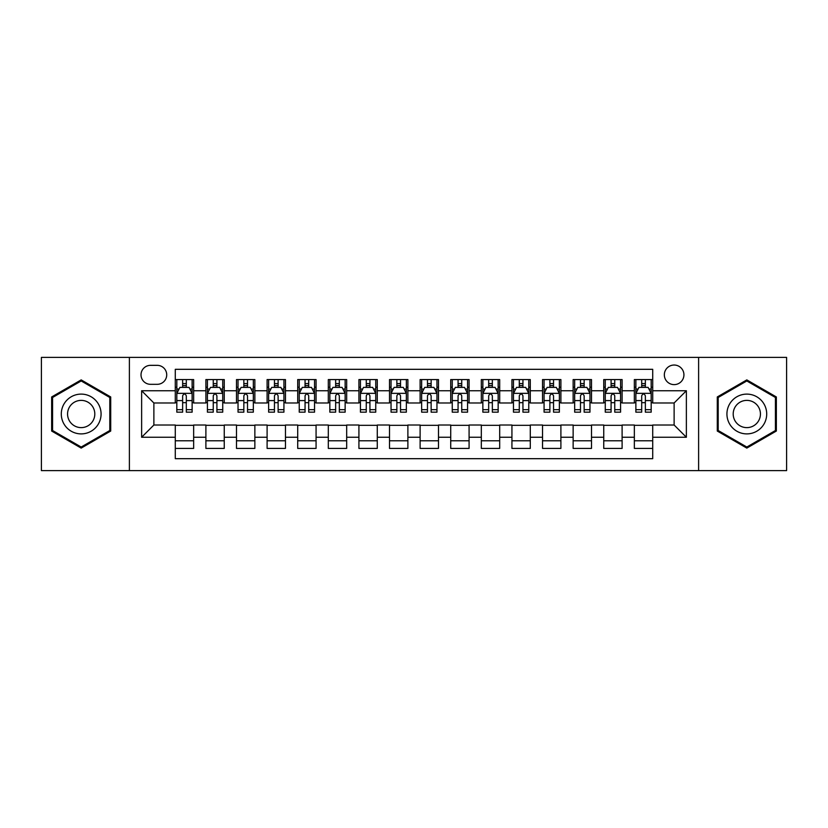 <?xml version="1.0" encoding="UTF-8"?>
<svg xmlns="http://www.w3.org/2000/svg" width="828" height="828" viewBox="0 0 828 828"><rect width="100%" height="100%" fill="white"/><g stroke="black" fill="none" stroke-linecap="round" stroke-linejoin="round"><path stroke-width="1.24" d="M674.127 365.034A9.791 9.791 0 0 0 664.335 374.825A9.791 9.791 0 0 0 674.127 384.616A9.791 9.791 0 0 0 683.928 374.825A9.791 9.791 0 0 0 674.127 365.034M698.615 470.614L786.6 470.614L786.6 357.385L698.615 357.385L698.615 470.614L129.385 470.614L129.385 357.385L41.4 357.385L41.4 470.614L129.385 470.614M652.712 379.576L634.351 379.576L634.351 390.744L622.107 390.744L622.107 402.988L634.351 402.988L634.351 390.744M622.107 390.744L622.107 379.576L603.747 379.576L603.747 390.744L591.502 390.744L591.502 402.988L603.747 402.988L603.747 390.744M591.502 390.744L591.502 379.576L573.142 379.576L573.142 390.744L560.898 390.744L560.898 402.988L573.142 402.988L573.142 390.744M560.898 390.744L560.898 379.576L542.537 379.576L542.537 390.744L530.293 390.744L530.293 402.988L542.537 402.988L542.537 390.744M530.293 390.744L530.293 379.576L511.932 379.576L511.932 390.744L499.688 390.744L499.688 402.988L511.932 402.988L511.932 390.744M499.688 390.744L499.688 379.576L481.327 379.576L481.327 390.744L469.083 390.744L469.083 402.988L481.327 402.988L481.327 390.744M469.083 390.744L469.083 379.576L450.722 379.576L450.722 390.744L438.488 390.744L438.488 402.988L450.722 402.988L450.722 390.744M438.488 390.744L438.488 379.576L420.117 379.576L420.117 390.744L407.883 390.744L407.883 402.988L420.117 402.988L420.117 390.744M407.883 390.744L407.883 379.576L389.512 379.576L389.512 390.744L377.278 390.744L377.278 402.988L389.512 402.988L389.512 390.744M377.278 390.744L377.278 379.576L358.917 379.576L358.917 390.744L346.673 390.744L346.673 402.988L358.917 402.988L358.917 390.744M346.673 390.744L346.673 379.576L328.312 379.576L328.312 390.744L316.068 390.744L316.068 402.988L328.312 402.988L328.312 390.744M316.068 390.744L316.068 379.576L297.707 379.576L297.707 390.744L285.463 390.744L285.463 402.988L297.707 402.988L297.707 390.744M285.463 390.744L285.463 379.576L267.102 379.576L267.102 390.744L254.858 390.744L254.858 402.988L267.102 402.988L267.102 390.744M254.858 390.744L254.858 379.576L236.497 379.576L236.497 390.744L224.253 390.744L224.253 402.988L236.497 402.988L236.497 390.744M224.253 390.744L224.253 379.576L205.893 379.576L205.893 402.988L193.648 402.988L193.648 379.576L175.288 379.576M175.288 448.424L193.648 448.424L193.648 425.012L205.893 425.012L205.893 448.424L224.253 448.424L224.253 425.012L236.497 425.012L236.497 437.256L224.253 437.256M236.497 437.256L236.497 448.424L254.858 448.424L254.858 425.012L267.102 425.012L267.102 437.256L254.858 437.256M267.102 437.256L267.102 448.424L285.463 448.424L285.463 425.012L297.707 425.012L297.707 437.256L285.463 437.256M297.707 437.256L297.707 448.424L316.068 448.424L316.068 425.012L328.312 425.012L328.312 437.256L316.068 437.256M328.312 437.256L328.312 448.424L346.673 448.424L346.673 425.012L358.917 425.012L358.917 437.256L346.673 437.256M358.917 437.256L358.917 448.424L377.278 448.424L377.278 425.012L389.512 425.012L389.512 437.256L377.278 437.256M389.512 437.256L389.512 448.424L407.883 448.424L407.883 425.012L420.117 425.012L420.117 437.256L407.883 437.256M420.117 437.256L420.117 448.424L438.488 448.424L438.488 425.012L450.722 425.012L450.722 437.256L438.488 437.256M450.722 437.256L450.722 448.424L469.083 448.424L469.083 425.012L481.327 425.012L481.327 437.256L469.083 437.256M481.327 437.256L481.327 448.424L499.688 448.424L499.688 425.012L511.932 425.012L511.932 437.256L499.688 437.256M511.932 437.256L511.932 448.424L530.293 448.424L530.293 425.012L542.537 425.012L542.537 437.256L530.293 437.256M542.537 437.256L542.537 448.424L560.898 448.424L560.898 425.012L573.142 425.012L573.142 437.256L560.898 437.256M573.142 437.256L573.142 448.424L591.502 448.424L591.502 425.012L603.747 425.012L603.747 437.256L591.502 437.256M603.747 437.256L603.747 448.424L622.107 448.424L622.107 425.012L634.351 425.012L634.351 437.256L622.107 437.256M150.499 384.316L157.237 384.316A9.491 9.491 0 0 0 166.718 374.825A9.491 9.491 0 0 0 157.237 365.345L150.499 365.345A9.491 9.491 0 0 0 141.019 374.825A9.491 9.491 0 0 0 150.499 384.316M698.615 357.385L129.385 357.385M652.712 390.744L652.712 369.319L175.288 369.319L175.288 402.988L153.873 402.988L153.873 425.012L175.288 425.012L175.288 458.681L652.712 458.681L652.712 425.012L674.127 425.012L674.127 402.988L652.712 402.988L652.712 390.744L686.371 390.744L686.371 437.256L652.712 437.256M175.288 437.256L141.629 437.256L141.629 390.744L175.288 390.744M634.351 437.256L634.351 448.424L652.712 448.424M175.288 387.225L176.819 387.225M182.636 387.225L186.31 387.225M192.127 387.225L193.648 387.225M175.288 402.677L176.819 402.677M182.636 402.677L186.31 402.677M192.127 402.677L193.648 402.677M175.288 425.323L193.648 425.323M175.288 440.775L193.648 440.775M205.893 402.677L207.424 402.677M213.241 402.677L216.915 402.677M222.732 402.677L224.253 402.677M205.893 387.225L207.424 387.225M213.241 387.225L216.915 387.225M222.732 387.225L224.253 387.225M205.893 425.323L224.253 425.323M205.893 440.775L224.253 440.775M236.497 425.323L254.858 425.323M236.497 440.775L254.858 440.775M236.497 387.225L238.029 387.225M243.846 387.225L247.52 387.225M253.327 387.225L254.858 387.225M236.497 402.677L238.029 402.677M243.846 402.677L247.52 402.677M253.327 402.677L254.858 402.677M267.102 425.323L285.463 425.323M267.102 440.775L285.463 440.775M267.102 387.225L268.634 387.225M274.451 387.225L278.115 387.225M283.932 387.225L285.463 387.225M267.102 402.677L268.634 402.677M274.451 402.677L278.115 402.677M283.932 402.677L285.463 402.677M297.707 425.323L316.068 425.323M297.707 440.775L316.068 440.775M297.707 387.225L299.239 387.225M305.056 387.225L308.72 387.225M314.536 387.225L316.068 387.225M297.707 402.677L299.239 402.677M305.056 402.677L308.72 402.677M314.536 402.677L316.068 402.677M328.312 425.323L346.673 425.323M328.312 440.775L346.673 440.775M328.312 387.225L329.844 387.225M335.65 387.225L339.325 387.225M345.141 387.225L346.673 387.225M328.312 402.677L329.844 402.677M335.65 402.677L339.325 402.677M345.141 402.677L346.673 402.677M358.917 425.323L377.278 425.323M358.917 440.775L377.278 440.775M358.917 387.225L360.439 387.225M366.255 387.225L369.93 387.225M375.746 387.225L377.278 387.225M358.917 402.677L360.439 402.677M366.255 402.677L369.93 402.677M375.746 402.677L377.278 402.677M389.512 425.323L407.883 425.323M389.512 440.775L407.883 440.775M389.512 387.225L391.044 387.225M396.86 387.225L400.535 387.225M406.351 387.225L407.883 387.225M389.512 402.677L391.044 402.677M396.86 402.677L400.535 402.677M406.351 402.677L407.883 402.677M420.117 425.323L438.488 425.323M420.117 440.775L438.488 440.775M420.117 387.225L421.649 387.225M427.465 387.225L431.14 387.225M436.956 387.225L438.488 387.225M420.117 402.677L421.649 402.677M427.465 402.677L431.14 402.677M436.956 402.677L438.488 402.677M450.722 425.323L469.083 425.323M450.722 440.775L469.083 440.775M450.722 387.225L452.254 387.225M458.07 387.225L461.745 387.225M467.561 387.225L469.083 387.225M450.722 402.677L452.254 402.677M458.07 402.677L461.745 402.677M467.561 402.677L469.083 402.677M481.327 425.323L499.688 425.323M481.327 440.775L499.688 440.775M481.327 387.225L482.859 387.225M488.675 387.225L492.349 387.225M498.156 387.225L499.688 387.225M481.327 402.677L482.859 402.677M488.675 402.677L492.349 402.677M498.156 402.677L499.688 402.677M511.932 425.323L530.293 425.323M511.932 440.775L530.293 440.775M511.932 387.225L513.463 387.225M519.28 387.225L522.944 387.225M528.761 387.225L530.293 387.225M511.932 402.677L513.463 402.677M519.28 402.677L522.944 402.677M528.761 402.677L530.293 402.677M542.537 425.323L560.898 425.323M542.537 440.775L560.898 440.775M542.537 387.225L544.068 387.225M549.885 387.225L553.549 387.225M559.366 387.225L560.898 387.225M542.537 402.677L544.068 402.677M549.885 402.677L553.549 402.677M559.366 402.677L560.898 402.677M573.142 425.323L591.502 425.323M573.142 440.775L591.502 440.775M573.142 387.225L574.673 387.225M580.48 387.225L584.154 387.225M589.971 387.225L591.502 387.225M573.142 402.677L574.673 402.677M580.48 402.677L584.154 402.677M589.971 402.677L591.502 402.677M603.747 425.323L622.107 425.323M603.747 440.775L622.107 440.775M603.747 387.225L605.268 387.225M611.085 387.225L614.759 387.225M620.576 387.225L622.107 387.225M603.747 402.677L605.268 402.677M611.085 402.677L614.759 402.677M620.576 402.677L622.107 402.677M634.351 425.323L652.712 425.323M634.351 440.775L652.712 440.775M634.351 387.225L635.873 387.225M641.69 387.225L645.364 387.225M651.181 387.225L652.712 387.225M634.351 402.677L635.873 402.677M641.69 402.677L645.364 402.677M651.181 402.677L652.712 402.677M153.873 402.988L141.629 390.744M153.873 425.012L141.629 437.256M686.371 390.744L674.127 402.988M686.371 437.256L674.127 425.012M81.185 448.103L110.714 431.046L110.714 396.954L81.185 379.897L51.657 396.954L51.657 431.046L81.185 448.103M776.343 396.954L746.815 379.897L717.286 396.954L717.286 431.046L746.815 448.103L776.343 431.046L776.343 396.954M186.31 383.55L182.636 383.55M192.127 409.674L186.31 409.674L186.31 412.168L192.127 412.168L192.127 393.497L189.063 387.38L179.883 387.38L176.819 393.497L176.819 412.168L182.636 412.168L182.636 409.674L176.819 409.674M176.819 393.497L176.819 379.576M192.127 393.497L192.127 379.576M182.636 387.38L182.636 379.576M186.31 379.576L186.31 387.38M186.31 409.674L186.31 395.794C185.089 393.435 183.857 393.435 182.636 395.794L182.636 409.674M81.185 394.107A19.893 19.893 0 0 0 61.293 414A19.893 19.893 0 0 0 81.185 433.893A19.893 19.893 0 0 0 101.078 414A19.893 19.893 0 0 0 81.185 394.107M81.185 400.379A13.621 13.621 0 0 0 67.565 414A13.621 13.621 0 0 0 81.185 427.621A13.621 13.621 0 0 0 94.806 414A13.621 13.621 0 0 0 81.185 400.379M109.803 430.519L81.185 447.037L52.568 430.519L52.568 397.481L81.185 380.963L109.803 397.481L109.803 430.519M729.592 404.054A19.893 19.893 0 0 0 736.868 431.222A19.893 19.893 0 0 0 764.047 423.946A19.893 19.893 0 0 0 756.761 396.778A19.893 19.893 0 0 0 729.592 404.054M735.026 407.19A13.621 13.621 0 0 0 740.004 425.799A13.621 13.621 0 0 0 758.614 420.81A13.621 13.621 0 0 0 753.625 402.201A13.621 13.621 0 0 0 735.026 407.19M775.432 397.481L775.432 430.519L746.815 447.037L718.197 430.519L718.197 397.481L746.815 380.963L775.432 397.481M216.915 383.55L213.241 383.55M222.732 409.674L216.915 409.674L216.915 412.168L222.732 412.168L222.732 393.497L219.668 387.38L210.488 387.38L207.424 393.497L207.424 412.168L213.241 412.168L213.241 409.674L207.424 409.674M207.424 393.497L207.424 379.576M222.732 393.497L222.732 379.576M213.241 387.38L213.241 379.576M216.915 379.576L216.915 387.38M216.915 409.674L216.915 395.794C215.694 393.435 214.462 393.435 213.241 395.794L213.241 409.674M247.52 383.55L243.846 383.55M253.327 409.674L247.52 409.674L247.52 412.168L253.327 412.168L253.327 393.497L250.273 387.38L241.093 387.38L238.029 393.497L238.029 412.168L243.846 412.168L243.846 409.674L238.029 409.674M238.029 393.497L238.029 379.576M253.327 393.497L253.327 379.576M243.846 387.38L243.846 379.576M247.52 379.576L247.52 387.38M247.52 409.674L247.52 395.794C246.289 393.435 245.067 393.435 243.846 395.794L243.846 409.674M278.115 383.55L274.451 383.55M283.932 409.674L278.115 409.674L278.115 412.168L283.932 412.168L283.932 393.497L280.878 387.38L271.698 387.38L268.634 393.497L268.634 412.168L274.451 412.168L274.451 409.674L268.634 409.674M268.634 393.497L268.634 379.576M283.932 393.497L283.932 379.576M274.451 387.38L274.451 379.576M278.115 379.576L278.115 387.38M278.115 409.674L278.115 395.794C276.894 393.435 275.672 393.435 274.451 395.794L274.451 409.674M308.72 383.55L305.056 383.55M314.536 409.674L308.72 409.674L308.72 412.168L314.536 412.168L314.536 393.497L311.473 387.38L302.292 387.38L299.239 393.497L299.239 412.168L305.056 412.168L305.056 409.674L299.239 409.674M299.239 393.497L299.239 379.576M314.536 393.497L314.536 379.576M305.056 387.38L305.056 379.576M308.72 379.576L308.72 387.38M308.72 409.674L308.72 395.794C307.498 393.435 306.277 393.435 305.056 395.794L305.056 409.674M339.325 383.55L335.65 383.55M345.141 409.674L339.325 409.674L339.325 412.168L345.141 412.168L345.141 393.497L342.078 387.38L332.897 387.38L329.844 393.497L329.844 412.168L335.65 412.168L335.65 409.674L329.844 409.674M329.844 393.497L329.844 379.576M345.141 393.497L345.141 379.576M335.65 387.38L335.65 379.576M339.325 379.576L339.325 387.38M339.325 409.674L339.325 395.794C338.103 393.435 336.882 393.435 335.65 395.794L335.65 409.674M369.93 383.55L366.255 383.55M375.746 409.674L369.93 409.674L369.93 412.168L375.746 412.168L375.746 393.497L372.683 387.38L363.502 387.38L360.439 393.497L360.439 412.168L366.255 412.168L366.255 409.674L360.439 409.674M360.439 393.497L360.439 379.576M375.746 393.497L375.746 379.576M366.255 387.38L366.255 379.576M369.93 379.576L369.93 387.38M369.93 409.674L369.93 395.794C368.708 393.435 367.487 393.435 366.255 395.794L366.255 409.674M400.535 383.55L396.86 383.55M406.351 409.674L400.535 409.674L400.535 412.168L406.351 412.168L406.351 393.497L403.288 387.38L394.107 387.38L391.044 393.497L391.044 412.168L396.86 412.168L396.86 409.674L391.044 409.674M391.044 393.497L391.044 379.576M406.351 393.497L406.351 379.576M396.86 387.38L396.86 379.576M400.535 379.576L400.535 387.38M400.535 409.674L400.535 395.794C399.313 393.435 398.092 393.435 396.86 395.794L396.86 409.674M431.14 383.55L427.465 383.55M436.956 409.674L431.14 409.674L431.14 412.168L436.956 412.168L436.956 393.497L433.893 387.38L424.712 387.38L421.649 393.497L421.649 412.168L427.465 412.168L427.465 409.674L421.649 409.674M421.649 393.497L421.649 379.576M436.956 393.497L436.956 379.576M427.465 387.38L427.465 379.576M431.14 379.576L431.14 387.38M431.14 409.674L431.14 395.794C429.918 393.435 428.687 393.435 427.465 395.794L427.465 409.674M461.745 383.55L458.07 383.55M467.561 409.674L461.745 409.674L461.745 412.168L467.561 412.168L467.561 393.497L464.498 387.38L455.317 387.38L452.254 393.497L452.254 412.168L458.07 412.168L458.07 409.674L452.254 409.674M452.254 393.497L452.254 379.576M467.561 393.497L467.561 379.576M458.07 387.38L458.07 379.576M461.745 379.576L461.745 387.38M461.745 409.674L461.745 395.794C460.523 393.435 459.292 393.435 458.07 395.794L458.07 409.674M492.349 383.55L488.675 383.55M498.156 409.674L492.349 409.674L492.349 412.168L498.156 412.168L498.156 393.497L495.103 387.38L485.922 387.38L482.859 393.497L482.859 412.168L488.675 412.168L488.675 409.674L482.859 409.674M482.859 393.497L482.859 379.576M498.156 393.497L498.156 379.576M488.675 387.38L488.675 379.576M492.349 379.576L492.349 387.38M492.349 409.674L492.349 395.794C491.118 393.435 489.897 393.435 488.675 395.794L488.675 409.674M522.944 383.55L519.28 383.55M528.761 409.674L522.944 409.674L522.944 412.168L528.761 412.168L528.761 393.497L525.708 387.38L516.527 387.38L513.463 393.497L513.463 412.168L519.28 412.168L519.28 409.674L513.463 409.674M513.463 393.497L513.463 379.576M528.761 393.497L528.761 379.576M519.28 387.38L519.28 379.576M522.944 379.576L522.944 387.38M522.944 409.674L522.944 395.794C521.723 393.435 520.501 393.435 519.28 395.794L519.28 409.674M553.549 383.55L549.885 383.55M559.366 409.674L553.549 409.674L553.549 412.168L559.366 412.168L559.366 393.497L556.302 387.38L547.122 387.38L544.068 393.497L544.068 412.168L549.885 412.168L549.885 409.674L544.068 409.674M544.068 393.497L544.068 379.576M559.366 393.497L559.366 379.576M549.885 387.38L549.885 379.576M553.549 379.576L553.549 387.38M553.549 409.674L553.549 395.794C552.328 393.435 551.106 393.435 549.885 395.794L549.885 409.674M584.154 383.55L580.48 383.55M589.971 409.674L584.154 409.674L584.154 412.168L589.971 412.168L589.971 393.497L586.907 387.38L577.727 387.38L574.673 393.497L574.673 412.168L580.48 412.168L580.48 409.674L574.673 409.674M574.673 393.497L574.673 379.576M589.971 393.497L589.971 379.576M580.48 387.38L580.48 379.576M584.154 379.576L584.154 387.38M584.154 409.674L584.154 395.794C582.933 393.435 581.711 393.435 580.48 395.794L580.48 409.674M614.759 383.55L611.085 383.55M620.576 409.674L614.759 409.674L614.759 412.168L620.576 412.168L620.576 393.497L617.512 387.38L608.332 387.38L605.268 393.497L605.268 412.168L611.085 412.168L611.085 409.674L605.268 409.674M605.268 393.497L605.268 379.576M620.576 393.497L620.576 379.576M611.085 387.38L611.085 379.576M614.759 379.576L614.759 387.38M614.759 409.674L614.759 395.794C613.538 393.435 612.316 393.435 611.085 395.794L611.085 409.674M645.364 383.55L641.69 383.55M651.181 409.674L645.364 409.674L645.364 412.168L651.181 412.168L651.181 393.497L648.117 387.38L638.937 387.38L635.873 393.497L635.873 412.168L641.69 412.168L641.69 409.674L635.873 409.674M635.873 393.497L635.873 379.576M651.181 393.497L651.181 379.576M641.69 387.38L641.69 379.576M645.364 379.576L645.364 387.38M645.364 409.674L645.364 395.794C644.143 393.435 642.921 393.435 641.69 395.794L641.69 409.674M205.893 437.256L193.648 437.256M205.893 390.744L193.648 390.744M192.044 393.341L176.902 393.341M176.819 389.056L179.045 389.056M189.902 389.056L192.127 389.056M182.636 400.586L176.819 400.586M192.127 400.586L186.31 400.586M186.31 385.496L182.636 385.496M222.649 393.341L207.497 393.341M207.424 389.056L209.639 389.056M220.507 389.056L222.732 389.056M213.241 400.586L207.424 400.586M222.732 400.586L216.915 400.586M216.915 385.496L213.241 385.496M253.254 393.341L238.102 393.341M238.029 389.056L240.244 389.056M251.112 389.056L253.327 389.056M243.846 400.586L238.029 400.586M253.327 400.586L247.52 400.586M247.52 385.496L243.846 385.496M283.859 393.341L268.707 393.341M268.634 389.056L270.849 389.056M281.717 389.056L283.932 389.056M274.451 400.586L268.634 400.586M283.932 400.586L278.115 400.586M278.115 385.496L274.451 385.496M314.464 393.341L299.312 393.341M299.239 389.056L301.454 389.056M312.322 389.056L314.536 389.056M305.056 400.586L299.239 400.586M314.536 400.586L308.72 400.586M308.72 385.496L305.056 385.496M345.069 393.341L329.917 393.341M329.844 389.056L332.059 389.056M342.927 389.056L345.141 389.056M335.65 400.586L329.844 400.586M345.141 400.586L339.325 400.586M339.325 385.496L335.65 385.496M375.674 393.341L360.522 393.341M360.439 389.056L362.664 389.056M373.531 389.056L375.746 389.056M366.255 400.586L360.439 400.586M375.746 400.586L369.93 400.586M369.93 385.496L366.255 385.496M406.269 393.341L391.126 393.341M391.044 389.056L393.269 389.056M404.126 389.056L406.351 389.056M396.86 400.586L391.044 400.586M406.351 400.586L400.535 400.586M400.535 385.496L396.86 385.496M436.873 393.341L421.731 393.341M421.649 389.056L423.874 389.056M434.731 389.056L436.956 389.056M427.465 400.586L421.649 400.586M436.956 400.586L431.14 400.586M431.14 385.496L427.465 385.496M467.478 393.341L452.326 393.341M452.254 389.056L454.469 389.056M465.336 389.056L467.561 389.056M458.07 400.586L452.254 400.586M467.561 400.586L461.745 400.586M461.745 385.496L458.07 385.496M498.083 393.341L482.931 393.341M482.859 389.056L485.073 389.056M495.941 389.056L498.156 389.056M488.675 400.586L482.859 400.586M498.156 400.586L492.349 400.586M492.349 385.496L488.675 385.496M528.688 393.341L513.536 393.341M513.463 389.056L515.678 389.056M526.546 389.056L528.761 389.056M519.28 400.586L513.463 400.586M528.761 400.586L522.944 400.586M522.944 385.496L519.28 385.496M559.293 393.341L544.141 393.341M544.068 389.056L546.283 389.056M557.151 389.056L559.366 389.056M549.885 400.586L544.068 400.586M559.366 400.586L553.549 400.586M553.549 385.496L549.885 385.496M589.898 393.341L574.746 393.341M574.673 389.056L576.888 389.056M587.756 389.056L589.971 389.056M580.48 400.586L574.673 400.586M589.971 400.586L584.154 400.586M584.154 385.496L580.48 385.496M620.503 393.341L605.351 393.341M605.268 389.056L607.493 389.056M618.361 389.056L620.576 389.056M611.085 400.586L605.268 400.586M620.576 400.586L614.759 400.586M614.759 385.496L611.085 385.496M651.098 393.341L635.956 393.341M635.873 389.056L638.098 389.056M648.955 389.056L651.181 389.056M641.69 400.586L635.873 400.586M651.181 400.586L645.364 400.586M645.364 385.496L641.69 385.496"/></g></svg>
